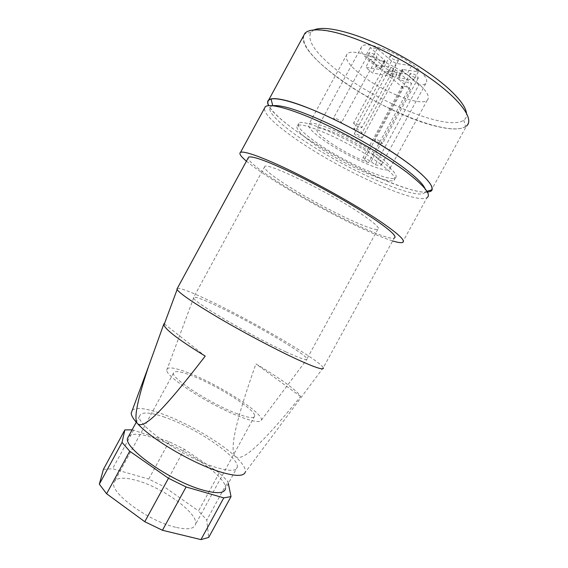<?xml version="1.0" encoding="UTF-8"?>
<svg xmlns="http://www.w3.org/2000/svg" width="568" height="568" viewBox="0 0 568 568"><rect width="100%" height="100%" fill="white"/><g stroke="black" fill="none" stroke-linecap="round" stroke-linejoin="round"><path stroke-width="0.43" stroke-dasharray="2.84 2.13" d="M382.285 161.759C356.179 141.773 302.602 117.526 298.796 123.384C296.531 126.089 301.906 132.124 314.921 141.482C341.013 160.403 389.115 182.527 395.385 177.834C398.09 175.832 393.723 170.471 382.285 161.759M380.88 164.329C354.723 144.435 301.189 120.118 297.454 125.847C295.218 128.496 300.621 134.481 313.657 143.803C339.785 162.654 387.852 184.834 394.05 180.269C396.727 178.324 392.332 173.006 380.88 164.329M272.881 105.74L272.796 105.754C263.673 107.593 275.565 120.799 297.696 136.299C341.084 167.446 420.803 203.429 425.318 191.792L425.063 188.711M264.283 108.623C264.944 114.615 274.876 124.356 294.089 137.832C337.498 168.682 415.144 204.771 426.951 197.728L402.442 242.5M427.392 192.119C408.257 194.291 337.775 160.829 297.355 131.826C281.991 120.927 272.455 112.194 268.756 105.627M246.42 161.17C252.256 166.062 260.669 172.019 271.667 179.055C308.772 202.911 368.071 233.476 392.651 240.931M427.455 192.24C422.485 192.609 414.881 191.111 404.629 187.745C359.572 173.41 278.426 125.166 268.614 105.641M177.337 288.345C180.929 288.04 192.055 292.364 210.714 301.31C253.69 321.758 320.38 360.715 323.256 367.752L394.199 238.113C385.814 241.102 316.383 206.837 276.261 180.844C258.774 169.612 249.366 162.065 248.031 158.209M303.255 36.366C298.214 58.277 386.922 115.815 438.02 126.685C452.078 129.937 461.564 129.717 466.477 126.018L431.495 189.918M323.256 367.752L245.156 472.462C246.228 468.941 242.969 463.623 235.365 456.523C219.227 441.379 185.864 422.138 161.021 413.49C146.075 408.285 136.519 407.157 132.351 410.096M303.88 35.216C301.658 43.693 310.384 55.863 330.051 71.724C371.103 105.385 448.649 138.265 465.575 126.444C472.697 121.261 467.372 110.334 449.6 93.677C429.564 75.608 394.078 54.194 363.144 41.755C332.166 29.287 309.695 27.015 304.611 33.981L304.327 34.392M235.365 456.523C241.989 461.578 259.178 447.584 300.614 396.535C297.888 390.997 279.207 377.621 255.912 363.882C234.698 424.055 229.472 450.211 235.365 456.523M163.783 324.186L163.996 323.625M314.019 29.934L310.93 32.255C306.862 40.136 314.764 52.185 334.63 68.408C373.616 100.735 447.918 131.953 463.765 120.146C465.994 118.534 466.903 116.177 466.498 113.075M164.798 417.224C149.625 412.027 141.212 411.665 139.572 416.131C135.532 424.708 183.84 457.794 215.471 467.223C229.287 471.39 236.579 471.312 237.339 467.002C239.149 456.956 195.392 427.512 164.798 417.224M300.614 396.535L255.912 363.882M164.358 323.909L205.218 356.108M417.998 83.177C397.387 64.39 352.075 46.214 347.069 54.081C344.322 57.787 348.085 63.964 358.365 72.612C379.147 90.319 420.498 107.288 427.257 100.181C430.225 97.114 427.143 91.448 417.998 83.177M128.702 436.117C132.429 433.164 140.708 433.753 153.545 437.885C184.465 447.527 227.91 477.525 225.496 488.665L237.339 467.002M378.437 155.646C356.732 138.94 312.464 119.017 309.035 123.98C307.068 126.259 311.434 131.307 322.148 139.11C343.853 155.057 384.316 173.524 389.456 169.363C391.728 167.581 388.058 163.009 378.437 155.646M228.336 483.467L227.917 481.415L206.78 520.089L208.683 537.449M132.117 429.834L169.143 441.655L184.309 449.267L219.305 472.881L227.917 481.415M375.292 164.784C378.352 165.494 380.368 165.551 381.341 164.94C383.137 163.477 380.141 159.786 372.36 153.857C354.986 140.559 319.912 124.754 317.036 128.652C315.432 130.434 318.868 134.431 327.36 140.644C338.464 148.717 356.37 158.316 368.497 162.689L364.244 159.58L362.888 157.968C364.585 157.975 367.297 159.203 371.025 161.653L375.292 164.784L418.886 84.93C422.216 85.165 424.516 84.696 425.801 83.524C428.265 80.841 425.83 76.112 418.488 69.339C402.123 54.109 366.083 39.93 361.717 46.562C359.395 49.672 362.263 54.727 370.336 61.734C380.915 70.83 398.892 80.365 411.644 83.631L368.497 162.689M219.305 472.881L198.516 510.937L206.78 520.089M184.309 449.267L163.96 486.599L198.516 510.937M169.143 441.655L148.745 479.101L163.96 486.599M133.657 430.019L112.599 468.728L148.745 479.101M103.39 469.395L112.599 468.728M418.886 84.93L402.797 70.865L402.03 69.424L418.325 71.781L411.544 65.753L396.251 63.389L391.537 61.024L377.322 48.599L370.151 47.62L384.337 59.931L385.154 61.422L370.08 59.349L376.797 65.086L390.976 67.372L395.576 69.686L411.644 83.631M403.259 88.075L391.175 77.759L386.581 75.445L372.487 72.995L365.735 67.322L380.709 69.573L379.871 68.117L365.615 55.948L372.743 57.02L387.028 69.296L391.735 71.667L406.929 74.209L413.745 80.173L397.557 77.617L398.345 79.03L410.451 89.432C406.816 86.79 404.04 85.676 402.116 86.073L403.259 88.075L364.244 159.58M175.562 527.253C148.319 521.154 109.34 492.335 113.934 482.544C115.915 477.581 123.37 476.864 136.313 480.379C162.682 487.351 198.644 513.436 195.555 524.285C194.256 529.014 187.589 530.001 175.562 527.253M395.647 74.557L396.819 74.436C396.464 72.711 394.249 71.177 390.166 69.836L389.016 69.963C389.378 71.689 391.586 73.222 395.647 74.557M416.962 78.192L418.254 78.064C417.956 76.29 415.691 74.713 411.459 73.35L410.195 73.485C410.494 75.26 412.751 76.829 416.962 78.192M397.16 60.762L398.395 60.598C398.061 58.696 395.726 57.048 391.387 55.671L390.18 55.842C390.514 57.744 392.843 59.384 397.16 60.762M375.938 57.567L377.053 57.425C376.662 55.565 374.376 53.967 370.194 52.618L369.101 52.767C369.491 54.62 371.777 56.218 375.938 57.567M391.941 75.991C387.774 74.614 385.502 73.038 385.125 71.27L386.29 71.149C390.472 72.534 392.751 74.11 393.134 75.878L391.941 75.991M237.467 413.859C211.907 404.544 171.323 378.423 173.481 373.112C174.262 370.35 180.78 371.373 193.049 376.193C217.998 385.892 255.323 409.663 254.741 415.954C254.521 418.708 248.763 418.005 237.467 413.859M418.325 71.781L413.745 80.173M411.544 65.753L406.929 74.209M377.322 48.599L372.743 57.02M370.151 47.62L365.615 55.948M370.08 59.349L365.735 67.322M376.797 65.086L372.487 72.995M361.092 137.925L362.164 137.988C361.603 136.625 359.345 135.17 355.39 133.622L354.34 133.565C354.901 134.921 357.151 136.377 361.092 137.925M381.327 143.484L382.505 143.555C381.987 142.163 379.687 140.679 375.583 139.089L374.433 139.025C374.951 140.41 377.244 141.893 381.327 143.484M360.68 127.679L361.795 127.715C361.234 126.231 358.855 124.676 354.652 123.064L353.559 123.029C354.12 124.52 356.498 126.068 360.68 127.679M340.587 122.461L341.602 122.503C340.992 121.041 338.663 119.528 334.609 117.959L333.615 117.931C334.232 119.386 336.554 120.899 340.587 122.461M355.028 128.489L353.956 128.446C354.524 129.859 356.832 131.364 360.893 132.94L361.986 132.99C361.425 131.57 359.104 130.072 355.028 128.489M189.691 373.353C219.56 384.99 264.12 413.646 261.358 420.171C260.35 422.727 253.733 421.768 241.506 417.288C212.688 406.837 166.282 377.358 166.708 370.272C166.743 366.31 174.404 367.333 189.691 373.353M285.775 351.826C299.897 358.309 307.004 360.73 307.096 359.09L307.011 358.791C305.243 353.601 252.611 322.816 219.035 306.905C202.172 298.874 193.624 295.829 193.397 297.774L193.56 298.115C194.327 302.538 252.306 336.519 285.775 351.826M285.661 184.501C316.923 204.849 371.784 231.872 377.805 229.323C380.333 228.237 374.781 223.082 361.141 213.859C329.632 192.488 267.514 162.228 264.802 166.431C262.97 168.284 269.921 174.312 285.661 184.501M395.576 69.686L391.175 77.759M410.451 89.432L371.025 161.653M402.797 70.865L398.345 79.03M390.976 67.372L386.581 75.445M403.01 69.31L398.53 77.525M396.251 63.389L391.735 71.667M391.537 61.024L387.028 69.296M384.337 59.931L379.871 68.117M384.238 61.536L379.8 69.672M298.796 123.384L297.454 125.847M395.385 177.834L394.05 180.269M425.318 191.792L426.923 191.309M430.963 190.891L430.729 191.317M310.93 32.255L304.611 33.981M463.765 120.146L465.575 126.444M139.572 416.131L136.263 422.223M347.069 54.081L309.035 123.98M427.257 100.181L389.456 169.363M425.801 83.524L381.341 164.94M361.717 46.562L317.036 128.652M402.116 86.073L362.888 157.968M402.03 69.424L397.557 77.617M173.481 373.112L113.934 482.544M254.741 415.954L195.555 524.285M385.154 61.422L380.709 69.573M396.819 74.436L362.164 137.988M389.016 69.963L354.34 133.565M418.254 78.064L382.505 143.555M410.195 73.485L374.433 139.025M398.395 60.598L361.795 127.715M390.18 55.842L353.559 123.029M377.053 57.425L341.602 122.503M369.101 52.767L333.615 117.931M385.125 71.27L353.956 128.446M393.127 75.878L361.986 132.99M261.358 420.171L307.096 359.09M166.708 370.272L193.56 298.115M377.805 229.323L307.011 358.791M264.802 166.431L193.397 297.774"/><path stroke-width="0.85" d="M425.063 188.711C423.252 184.209 416.493 177.479 404.792 168.533C386.204 154.439 355.887 136.505 328.687 123.668C300.117 110.526 281.515 104.555 272.881 105.74M426.951 197.728C431.602 194.788 424.836 186.283 406.667 172.21C385.878 156.491 350.946 136.107 321.048 122.411C291.107 108.694 269.828 103.113 265.348 106.663L264.283 108.623M268.756 105.627C266.974 102.133 267.741 99.954 271.057 99.081C278.569 97.213 301.033 103.88 329.923 117.42C358.784 130.945 391.004 150.058 410.558 165.075C426.39 177.464 433.462 185.715 431.765 189.84C431.176 191.118 429.72 191.877 427.392 192.119M392.651 240.931C397.557 242.444 400.816 242.962 402.442 242.5C406.226 241.137 398.715 234.023 379.9 221.158C358.451 206.716 323.341 186.737 293.883 172.31C264.383 157.854 244.07 150.548 240.527 152.373C238.759 153.424 240.725 156.356 246.42 161.17M268.614 105.641C267.251 103.014 267.301 101.097 268.763 99.89C271.035 98.079 276.588 98.236 285.434 100.358C307.771 105.698 352.132 126.557 386.311 148.269C420.597 169.995 437.537 187.582 430.729 191.317L427.455 192.24M248.031 158.209L248.635 157.095C253.037 155.795 268.998 161.759 296.51 174.987C322.823 187.873 354.134 205.673 373.531 218.68C390.663 230.352 397.55 236.828 394.199 238.113M466.477 126.018C474.912 119.316 459.775 98.385 426.092 75.409C392.531 52.433 347.382 32.873 323.526 30.253C314.083 29.209 307.891 30.196 304.959 33.221L303.255 36.366M323.362 368.142C323.391 370.286 314.509 367.304 296.73 359.196C276.14 349.682 245.348 333.444 220.434 318.896C194.512 303.582 180.07 293.819 177.102 289.602L177.337 288.345M304.327 34.392L303.88 35.216M132.351 410.096L131.201 413.185C131.393 415.833 133.565 419.369 137.704 423.813C151.642 439.334 193.581 463.886 220.192 471.88C234.982 476.325 243.303 476.516 245.156 472.462M164.358 323.909L163.996 323.625L163.918 325.095C166.275 330.377 180.035 340.715 205.218 356.108C161.291 413.213 143.747 428.939 137.704 423.813C133.402 419.958 137.044 400.788 148.617 366.289L163.783 324.186M466.498 113.075C465.604 106.933 459.604 98.768 448.493 88.58C430.863 72.612 400.802 53.981 373.034 42.039C345.245 30.097 322.645 25.894 314.019 29.934M225.496 488.665C224.481 493.45 216.976 493.926 202.982 490.099C170.94 481.458 123.015 447.719 127.644 438.063L128.702 436.117M129.745 451.233L168.469 478.256L144.776 521.708L106.614 493.748L129.745 451.233L122.042 442.408L99.329 484.177L103.39 469.395L124.861 429.912L132.117 429.834M228.336 483.467L231.027 496.588L223.764 497.88L186.084 486.968L168.469 478.256M124.861 429.912L122.042 442.408M186.084 486.968L162.448 530.271L144.776 521.708M223.764 497.88L200.958 539.6L162.448 530.271M231.027 496.588L208.683 537.449L200.958 539.6M106.614 493.748L99.329 484.177M272.789 105.726L271.057 99.081M426.923 191.309L431.765 189.84M265.348 106.663L240.527 152.373M304.959 33.221L268.763 99.89M431.495 189.918L430.963 190.891M248.635 157.095L176.897 289.155M131.201 413.185L148.617 366.289M163.918 325.095L177.102 289.602M136.263 422.223L127.644 438.063"/></g></svg>
